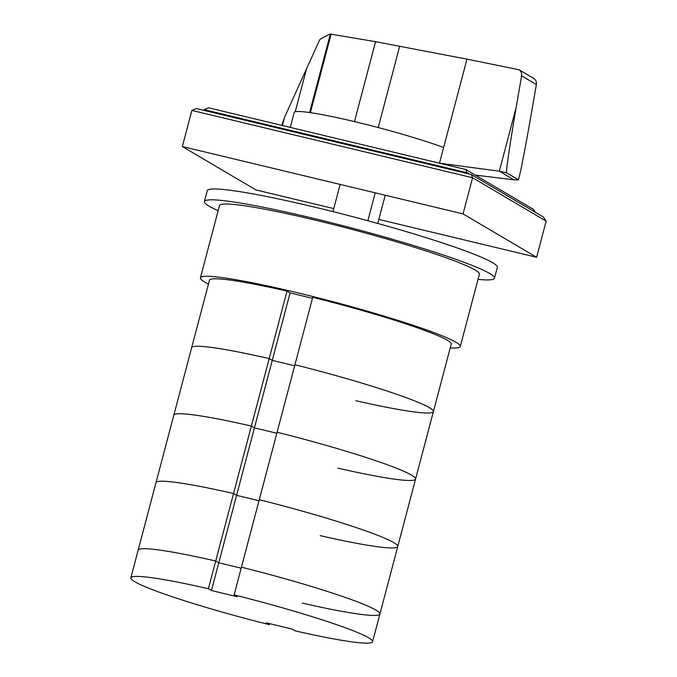 <?xml version="1.0" encoding="UTF-8"?>
<svg xmlns="http://www.w3.org/2000/svg" width="677" height="677" viewBox="0 0 677 677"><rect width="100%" height="100%" fill="white"/><g stroke="black" fill="none" stroke-linecap="round" stroke-linejoin="round"><path stroke-width="1.02" d="M320.204 535.634A125.025 10.028 -165.2 0 0 397.746 546.525A125.025 10.028 -165.2 0 0 259.266 499.711L234.115 594.897L237.187 596.708L211.452 590.53L218.773 562.815L215.709 561.013L218.773 562.815L241.173 568.189L218.773 562.815L236.603 495.344L259.003 500.718L236.603 495.344L254.434 427.872L276.825 433.246L254.434 427.872L272.256 360.392L290.086 292.921L312.486 298.295M211.452 590.53L208.389 588.728L215.709 561.013A125.025 10.028 -165.2 0 0 138.159 550.122A125.025 10.028 14.8 0 1 215.709 561.013L233.54 493.533L236.603 495.344L233.54 493.533A125.025 10.028 -165.2 0 0 155.989 482.65L209.472 280.227A125.025 10.028 -165.2 0 1 287.023 291.118L290.086 292.921M302.374 603.114A125.025 10.028 -165.2 0 0 379.924 613.997A125.025 10.028 -165.2 0 0 241.444 567.182A125.025 10.028 14.8 0 1 379.924 613.997L397.746 546.525A125.025 10.028 -165.2 0 0 259.266 499.711L277.096 432.239A125.025 10.028 -165.2 0 1 415.576 479.054A125.025 10.028 -165.2 0 0 277.096 432.239L312.749 297.288A125.025 10.028 -165.2 0 1 451.229 344.102L433.398 411.574A125.025 10.028 -165.2 0 0 294.918 364.759A125.025 10.028 -165.2 0 1 433.398 411.574A125.025 10.028 -165.2 0 1 355.857 400.691M208.389 588.728A125.025 10.028 -165.2 0 0 130.839 577.836L155.989 482.65A125.025 10.028 -165.2 0 1 233.54 493.533L251.362 426.061L254.434 427.872L251.362 426.061A125.025 10.028 -165.2 0 0 173.82 415.179A125.025 10.028 -165.2 0 1 251.362 426.061L287.023 291.118M294.656 365.766L272.256 360.392L269.192 358.59A125.025 10.028 -165.2 0 0 191.642 347.699A125.025 10.028 -165.2 0 1 269.192 358.59L272.256 360.392L294.656 365.766M269.59 623.644L269.319 624.651L266.256 622.84L291.982 629.018L295.054 630.82A125.025 10.028 -165.2 0 0 372.595 641.711A125.025 10.028 -165.2 0 0 234.115 594.897M130.839 577.836A125.025 10.028 -165.2 0 0 269.319 624.651M204.395 201.543L207.264 190.702A150.032 12.034 14.8 0 1 315.533 207.34A150.032 12.034 14.8 0 1 497.375 267.356L494.506 278.196A150.032 12.034 -165.2 0 0 312.672 218.18A150.032 12.034 -165.2 0 0 204.395 201.543A150.032 12.034 -165.2 0 0 218.138 210.708M478.03 279.373A150.032 12.034 -165.2 0 0 494.506 278.196M200.409 277.832L219.509 205.537A134.401 10.781 14.8 0 1 316.498 220.44A134.401 10.781 14.8 0 1 479.392 274.202L460.292 346.497A134.401 10.781 -165.2 0 0 297.398 292.735A134.401 10.781 -165.2 0 0 200.409 277.832A134.401 10.781 -165.2 0 0 208.465 284.052M450.222 347.927A134.401 10.781 -165.2 0 0 460.292 346.497M338.026 468.162A125.025 10.028 -165.2 0 0 415.576 479.054L433.398 411.574M439.483 163.191L466.969 59.153L375.574 41.686L330.122 34.019L320.517 38.902L319.62 39.943L284.611 117.146L281.827 125.372M290.264 127.394L294.199 112.484A85.954 6.897 14.8 0 1 356.237 122.021A85.954 6.897 14.8 0 1 443.621 147.544M309.609 112.543L330.376 33.968M439.618 163.225L499.33 171.179L506.582 172.813L518.404 179.896L514.029 179.845L475.33 175.098M519.047 69.756L533.899 78.515C535.879 79.971 536.7 81.976 536.37 84.532L530.971 115.581C526.021 144.099 521.011 170.155 519.09 177.306L518.227 179.659L506.591 172.796C505.66 173.126 510.162 142.466 516.204 107.296L521.603 75.824C521.925 73.268 521.078 71.246 519.047 69.756L466.969 59.153M514.029 179.845L499.33 171.179L516.204 107.296M282.402 125.507L284.611 117.146M467.054 173.49L465.878 169.529L208.567 107.795L204.082 109.649L467.232 172.787L469.364 174.048M535.439 212.35L533.307 209.286L465.878 169.529M204.082 109.649L203.895 110.351M546.161 221.125L543.267 216.962L471.234 174.488L472.597 177.755L546.161 221.125L536.607 257.277L463.043 213.898L182.35 146.554L255.914 189.932L333.744 208.601M471.234 174.488L196.389 108.548L191.896 110.41L472.597 177.755L463.043 213.898M191.896 110.41L182.35 146.554M378.824 219.424L536.607 257.277M340.133 184.415L332.949 211.613M375.219 192.827L367.848 220.727M385.213 195.23L377.758 223.452M295.197 111.79L306.605 68.631M310.379 112.653L331.197 33.867M354.46 121.598L375.574 41.686M378.215 127.555L399.718 46.171M536.37 84.532L521.603 75.824M397.746 546.525L415.576 479.054M372.595 641.711L379.924 613.997M518.404 179.896L519.09 177.306"/></g></svg>
